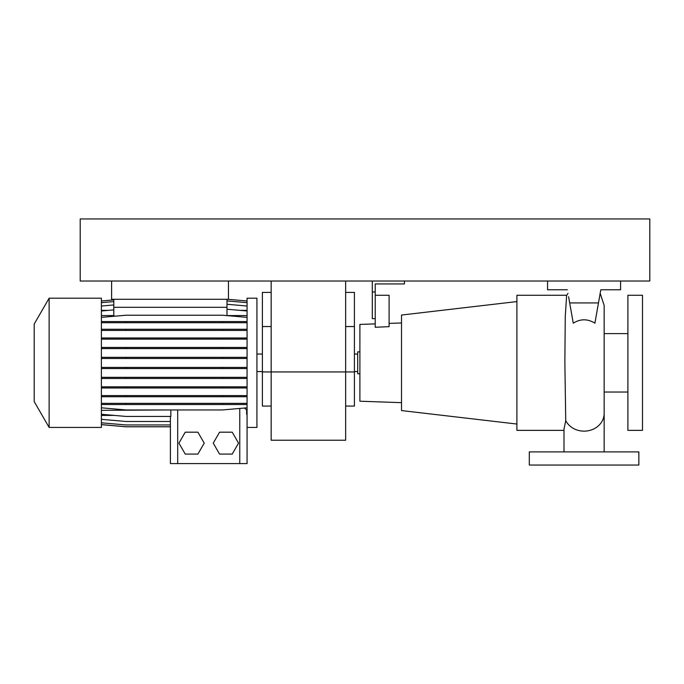 <?xml version="1.0" encoding="UTF-8"?>
<svg xmlns="http://www.w3.org/2000/svg" width="684" height="684" viewBox="0 0 684 684"><rect width="100%" height="100%" fill="white"/><g stroke="black" fill="none" stroke-linecap="round" stroke-linejoin="round"><path stroke-width="1.03" d="M529.305 465.043L638.847 465.043L638.847 451.902L529.305 451.902L529.305 465.043M627.895 362.811L627.895 430.364L642.498 430.364L642.498 295.266L627.895 295.266L627.895 362.811M566.72 295.266L516.899 295.266L516.899 430.364L563.992 430.364M563.992 451.902L563.992 429.236L565.736 420.609L564.864 362.811L565.258 316.572L566.634 295.402L567.994 293.342M375.225 323.883L359.895 324.413L359.895 401.209L401.517 402.662M516.899 301.576L401.517 315.05L401.517 410.571L516.899 424.046M359.895 373.763L357.698 373.763L357.698 351.858L359.895 351.858M573.252 323.181C580.459 318.701 587.676 318.701 594.9 323.181L598.474 302.935L569.686 302.935L573.252 323.181M584.076 451.902C558.084 451.902 558.084 451.902 584.076 451.902M404.432 281.021L404.432 283.946L375.225 283.946L375.225 327.26L389.102 326.661L389.102 295.266L375.225 295.266M568.592 296.728L569.686 302.935M620.593 281.021L620.593 289.785L600.791 289.785L598.474 302.935M600.791 289.785L599.569 296.728M567.369 289.785L547.568 289.785L547.568 281.021M372.301 281.021L372.301 318.633L375.225 318.633M372.301 291.974L375.225 291.974M345.651 406.082L354.415 406.082L354.415 371.942L345.651 371.942L345.651 440.222L271.163 440.222L271.163 371.942L345.651 371.942L345.651 281.021M271.163 281.021L271.163 371.942L262.399 371.942L262.399 406.082L271.163 406.082M354.415 371.942L354.415 292.401L345.651 292.401M271.163 292.401L262.399 292.401L262.399 371.942M34.2 401.585L34.2 324.036L49.128 298.181L49.128 427.44L34.2 401.585M49.128 427.44L101.386 427.44L101.386 298.181L49.128 298.181M247.069 427.44L256.928 427.44L256.928 298.181L247.069 298.181L247.069 463.59L170.393 463.59L170.393 416.436M113.8 299.284L113.8 307.313L226.985 307.313L226.985 315.615M226.985 299.284L226.985 307.313M115.536 316.136L113.8 316.136L113.8 307.313M101.386 315.563L113.8 315.563M226.985 315.563L247.069 315.563M101.386 310.374L108.388 310.374M240.058 310.374L247.069 310.374M226.985 309.228L247.069 310.981M101.386 310.981L113.8 309.895M219.564 432.185L213.246 443.138L219.564 454.091L232.218 454.091L238.536 443.138L232.218 432.185L219.564 432.185M101.386 410.332L171.051 409.955M244.504 408.023L247.069 410.332M101.386 415.41L114.296 415.41M246.625 410.332L246.625 414.316L247.069 414.282M101.386 414.282L126.01 416.436L170.838 416.436L170.838 410.332M170.393 463.59L170.393 426.799L126.01 426.799L101.386 424.644M185.244 432.185L178.917 443.138L185.244 454.091L197.89 454.091L204.217 443.138L197.89 432.185L185.244 432.185M101.386 419.326L126.01 421.481L170.393 421.481M101.386 424.593L126.01 426.748L170.393 426.748M101.386 422.806L126.01 424.952L170.393 424.952M101.386 368.556L247.069 368.556M101.386 367.411L126.01 367.411L126.01 368.556M126.01 367.411L222.445 367.411L222.445 368.556M222.445 367.411L247.069 367.411M101.386 306.03L113.8 304.944M226.985 304.269L247.069 306.03M101.386 378.483L247.069 378.483M101.386 377.337L126.01 377.337L126.01 378.483M126.01 377.337L222.445 377.337L222.445 378.483M222.445 377.337L247.069 377.337M101.386 339.127L247.069 339.127M101.386 337.981L126.01 337.981L126.01 339.127M126.01 337.981L222.445 337.981L222.445 339.127M222.445 337.981L247.069 337.981M101.386 302.661L113.8 301.576M226.985 300.9L247.069 302.661M101.386 396.737L247.069 396.737M101.386 395.591L126.01 395.591L126.01 396.737M126.01 395.591L222.445 395.591L222.445 396.737M222.445 395.591L247.069 395.591M101.386 358.484L247.069 358.484M101.386 357.339L126.01 357.339L126.01 358.484M126.01 357.339L222.445 357.339L222.445 358.484M222.445 357.339L247.069 357.339M101.386 322.711L247.069 322.711M101.386 321.565L126.01 321.565L126.01 322.711M126.01 321.565L222.445 321.565L222.445 322.711M222.445 321.565L247.069 321.565M101.386 317.376L126.01 315.221L222.445 315.221L247.069 317.376M101.386 330.415L247.069 330.415M101.386 329.269L126.01 329.269L126.01 330.415M126.01 329.269L222.445 329.269L222.445 330.415M222.445 329.269L247.069 329.269M101.386 407.801L126.01 409.955L222.445 409.955L247.069 407.801M101.386 403.363L247.069 403.363M101.386 404.518L247.069 404.518M126.01 403.363L126.01 404.518M222.445 403.363L222.445 404.518M101.386 348.575L247.069 348.575M101.386 347.429L126.01 347.429L126.01 348.575M126.01 347.429L222.445 347.429L222.445 348.575M222.445 347.429L247.069 347.429M101.386 387.973L247.069 387.973M101.386 386.819L126.01 386.819L126.01 387.973M126.01 386.819L222.445 386.819L222.445 387.973M222.445 386.819L247.069 386.819M101.386 300.977L113.8 299.891M227.678 299.284L247.069 300.977M80.208 281.021L649.8 281.021L649.8 218.957L80.208 218.957L80.208 281.021M111.603 281.021L111.603 299.284L228.447 299.284L228.447 281.021M604.16 451.902L604.16 413.384A20.084 17.758 180 0 1 584.076 431.142A20.084 17.758 180 0 1 565.736 420.609M354.415 326.542L345.651 326.542M271.163 326.542L262.399 326.542M177.695 463.59L177.695 409.955M239.768 463.59L239.768 408.442M604.16 392.026L627.895 392.026M354.415 371.574L357.698 371.574M600.159 293.342L604.16 305.363L604.16 413.384M354.415 354.047L357.698 354.047M389.102 323.395L401.517 322.959M604.16 333.604L627.895 333.604M262.399 371.574L256.928 371.574M262.399 354.047L256.928 354.047"/></g></svg>
